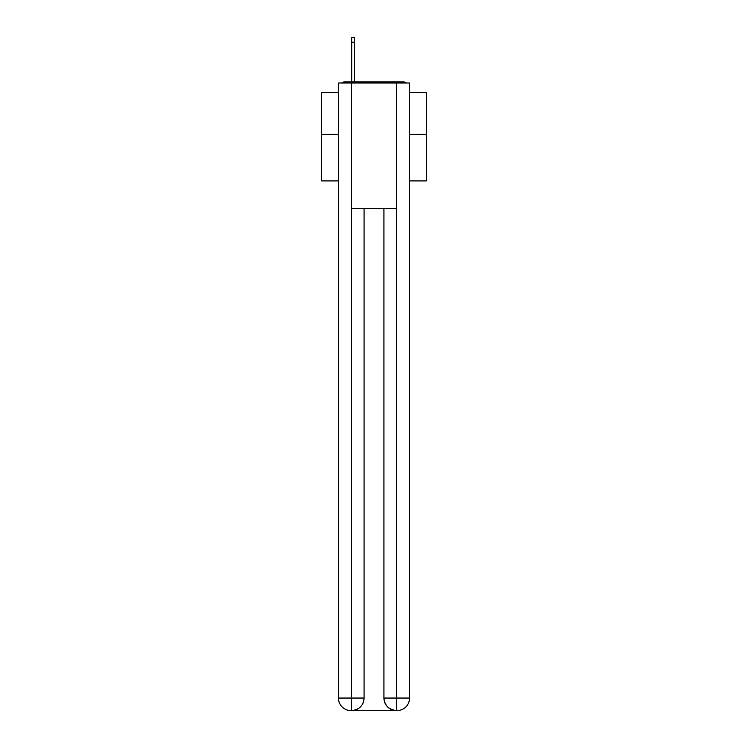 <?xml version="1.0" encoding="UTF-8"?>
<svg xmlns="http://www.w3.org/2000/svg" width="748" height="748" viewBox="0 0 748 748"><rect width="100%" height="100%" fill="white"/><g stroke="black" fill="none" stroke-linecap="round" stroke-linejoin="round"><path stroke-width="1.12" d="M409.567 180.913L426.304 180.913L426.304 92.63L409.567 92.63M338.433 134.257L321.696 134.257L321.696 92.63L338.433 92.63M321.696 134.257L321.696 180.913L338.433 180.913M406.37 83.009A4.179 4.179 0 0 0 403.602 81.962L344.398 81.962A4.179 4.179 0 0 0 341.63 83.009M426.304 134.257L409.567 134.257M344.398 81.962L351.719 81.962L351.719 37.4L354.44 37.4L354.44 81.962L357.684 81.962M390.316 81.962L403.602 81.962M351.298 83.009L351.298 208.524L396.702 208.524L396.702 83.009L338.433 83.009L338.433 698.052A12.548 12.548 0 0 0 350.99 710.6L396.487 710.6A12.548 12.548 0 0 1 383.939 698.052L383.939 208.524L383.939 698.052C384.575 705.448 388.764 709.628 396.487 710.6L396.702 698.052L409.567 698.052A12.548 12.548 0 0 1 397.01 710.6L396.786 710.6M396.702 83.009L409.567 83.009L409.567 698.052M364.061 208.524L364.061 698.052A12.548 12.548 0 0 1 351.513 710.6C359.274 709.787 363.453 705.607 364.061 698.052L364.061 208.524M338.433 698.052A12.548 12.548 0 0 0 350.99 710.6A12.548 12.548 0 0 1 338.433 698.052L351.298 698.052L351.298 710.6M364.061 698.052L351.298 698.052L351.298 208.524M383.939 698.052L396.702 698.052L396.702 208.524M351.719 42.215L354.44 42.215"/></g></svg>
